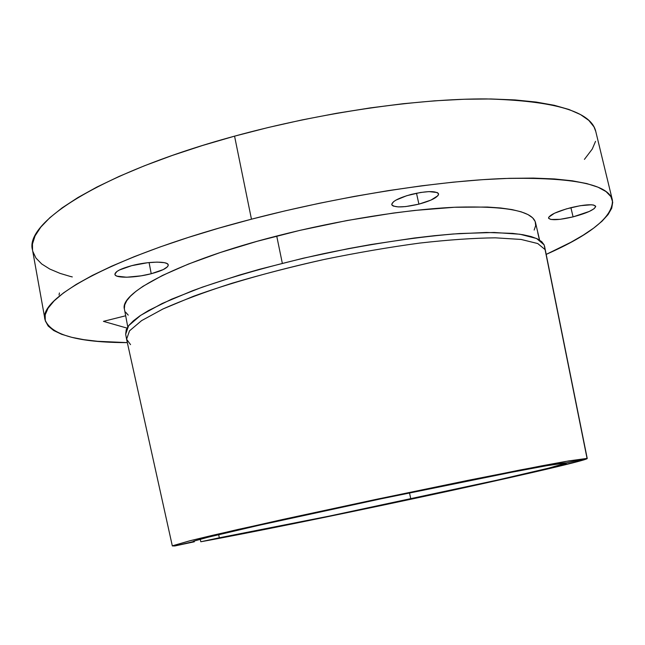<?xml version="1.0" encoding="UTF-8"?>
<svg xmlns="http://www.w3.org/2000/svg" width="645" height="645" viewBox="0 0 645 645"><rect width="100%" height="100%" fill="white"/><g stroke="black" fill="none" stroke-linecap="round" stroke-linejoin="round"><path stroke-width="0.97" d="M570.994 207.642C585.434 204.328 593.666 203.893 595.706 206.327C594.843 209.536 587.305 213.044 573.082 216.873L570.898 207.666L573.082 216.873L589.296 211.439L594.166 208.674L595.722 206.424L593.658 205.054L591.328 204.779L580.266 205.699L566.334 208.899L554.466 213.245L548.718 217.212L548.556 218.212L550.878 219.477L560.021 219.332L573.082 216.873C558.844 220.139 550.661 220.558 548.532 218.131C549.209 215.035 556.7 211.536 570.994 207.642M131.725 265.659C148.14 261.281 168.16 260.983 168.232 264.934C168.031 267.796 162.371 270.723 151.228 273.73L149.092 262.563L151.228 273.73L163.258 269.578L167.531 266.724L168.232 265.434L167.926 264.297L166.595 263.362L164.298 262.668L157.122 262.112L147.471 262.741L131.725 265.659L119.454 269.981L116.938 271.464L114.891 274.157L115.415 275.262L116.938 276.149L126.662 277.229L141.191 275.826L151.228 273.73C135.24 277.971 115.189 278.438 114.915 274.399C115.02 271.618 120.623 268.707 131.725 265.659M411.236 194.419C426.869 190.864 435.972 190.686 438.544 193.887C438.076 197.225 431.537 200.643 418.911 204.134L416.493 193.21L418.911 204.134L430.965 200.087L437.874 195.733L438.544 194.476L438.326 193.395L437.205 192.533L428.973 191.605L420.532 192.476L406.729 195.701L395.901 200.144L393.652 201.627L391.733 204.247L392.12 205.287L393.386 206.094L398.279 206.908L405.657 206.585L418.911 204.134C403.504 207.658 394.45 207.819 391.765 204.618C392.096 201.369 398.586 197.975 411.236 194.419M59.405 292.959L59.066 294.999M595.787 131.54L594.005 126.896L588.829 120.422L580.532 114.584L569.019 109.497L554.249 105.288L536.229 102.071L515.049 99.935L490.877 98.967L463.949 99.257L434.593 100.83L403.23 103.708L370.327 107.892L336.424 113.318L302.102 119.914L267.949 127.573L234.562 136.151C101.023 172.425 23.994 222.759 32.54 250.155L45.045 319.783C37.474 298.079 116.366 254.17 251.453 219.187L234.562 136.151L202.506 145.496L172.304 155.437L144.399 165.797L119.188 176.383L96.952 187.026L77.916 197.555L62.186 207.835L49.826 217.72L40.812 227.105L35.064 235.893L32.452 244.02L32.548 250.204M612.419 200.216C613.137 216.47 591.11 234.506 546.339 254.323L570.922 242.262L583.185 235.175L593.594 228.161L601.962 221.275L608.066 214.6L611.726 208.206L612.726 202.175L610.88 196.604L606.034 191.581L598.036 187.203L586.797 183.575L572.252 180.794L554.418 178.939L533.367 178.093L509.268 178.326L482.355 179.681L452.959 182.188L421.483 185.841L388.411 190.606L354.282 196.419L319.678 203.207L285.203 210.834L251.453 219.187C338.722 196.403 436.794 180.971 504.874 178.48C573.042 177.125 608.896 184.373 612.419 200.216L595.77 131.467C591.255 111.633 554.821 100.789 486.467 98.927C418.291 98.492 320.831 112.488 234.562 136.151L251.453 219.187L219.01 228.096L188.396 237.408L160.081 246.962L134.45 256.581L111.803 266.119L92.356 275.431L76.239 284.397L63.516 292.894L54.156 300.852L48.085 308.181L45.182 314.849L45.279 320.807L48.19 326.039L53.712 330.53L61.638 334.287L71.732 337.327L83.794 339.657L97.613 341.302L127.339 342.624C78.384 342.551 50.955 334.94 45.045 319.783M539.599 240.085L535.519 222.614C532.577 211.06 506.414 205.908 457.031 207.158C408.051 209.133 338.899 220.042 276.721 236.038L282.325 263.273L276.721 236.038C179.52 260.822 118.89 292.967 124.445 309.245L127.766 326.87M537.962 233.224L539.559 240.053L537.962 233.224M539.446 239.988L537.737 232.643L539.446 239.988M172.328 545.928L174.859 545.96L193.057 541.679C190.654 540.832 249.776 526.884 338.875 507.776C393.821 495.989 453.637 483.637 496.424 475.22C539.623 466.77 562.9 462.65 566.229 462.868L546.581 465.73L511.614 472.261L380.623 498.907L259.08 525.28L208.101 537.221L194.822 540.857L193.298 541.453L194.387 541.776L174.859 545.96L172.409 545.815L189.751 540.808L238.078 529.432L378.309 498.916L519.354 470.141L568.656 460.941L587.055 458.41L566.229 462.868L587.055 458.41L544.13 244.85L536.584 238.497L519.902 234.232L494.094 232.474L459.804 233.522C420.435 236.457 372.641 243.471 323.379 253.719C274.302 264.539 228.532 277.552 192.549 290.734L162.097 303.521L140.658 315.357L128.597 325.725L125.662 334.279L126.589 339.206L129.556 330.804L141.65 320.589L163.129 308.891C181.979 300.506 204.949 291.951 232.039 283.244C261.031 274.649 291.871 266.699 324.564 259.379C357.467 252.655 389.161 247.22 419.653 243.084C448.573 239.811 473.793 238.061 495.32 237.828L521.112 239.448L537.761 243.552L545.275 249.752L537.753 243.552L521.079 239.44L495.263 237.828C473.712 238.069 448.46 239.827 419.508 243.1C388.983 247.245 357.266 252.687 324.346 259.427C275.213 270.255 229.394 283.228 193.395 296.305L162.943 308.979L141.521 320.678L129.492 330.885L126.597 339.27L172.328 545.928L190.009 540.744L212.544 535.318L282.695 519.483L374.979 499.617L468.383 480.283L541.429 465.9L565.754 461.441L587.055 458.41L544.13 244.85L541.744 241.673L537.438 238.9L531.174 236.562L522.926 234.716L512.702 233.385L486.499 232.458L453.225 233.99L434.303 235.699L414.122 238.045L370.94 244.536L348.477 248.615L303.287 258.202L259.725 269.231L239.263 275.109L202.199 287.194L171.586 299.199L148.463 310.576L139.892 315.873L133.346 320.847L128.806 325.467L126.227 329.7L125.67 334.303M410.809 499.004L409.494 492.869L410.809 499.004C338.778 514.396 260.145 530.392 219.3 537.801L218.687 534.632L219.3 537.801L329.321 516.089L497.553 480.041L548.863 468.093L566.544 462.973C566.592 464.674 491.869 481.71 410.809 499.004M566.383 462.836L587.232 458.498C587.393 460.393 503.269 479.541 413.703 498.65L308.584 520.62L219.606 538.269L200.813 541.76L219.3 537.801L200.813 541.76L200.248 539.26L200.813 541.76C246.293 533.52 333.723 515.734 413.703 498.65L546.92 469.157L584.241 459.764L587.168 458.442L566.383 462.836M544.517 246.043L587.232 458.498M584.418 159.371L592.247 149.076L595.545 141.336M32.822 251.437L35.975 258.089L41.715 263.974L49.826 269.07L60.09 273.391L70.216 276.415M70.386 276.455L72.296 276.931M130.54 344.632L126.589 339.206M534.157 230.055L535.664 225.637L535.197 221.541L532.649 217.833L527.973 214.567L521.104 211.802L512.033 209.593L500.77 207.996L487.37 207.045L454.588 207.263L414.945 210.415L393.128 213.092L347.018 220.525L299.836 230.378L257.065 241.319L220.388 252.485L188.469 264.039L162.427 275.463L142.98 286.315L135.845 291.403L130.435 296.208L126.742 300.707L124.735 304.867L124.356 308.665M125.549 312.091L128.234 315.131M125.678 315.776L103.426 321.355L127.001 328.095L103.426 321.355L125.678 315.776"/></g></svg>
